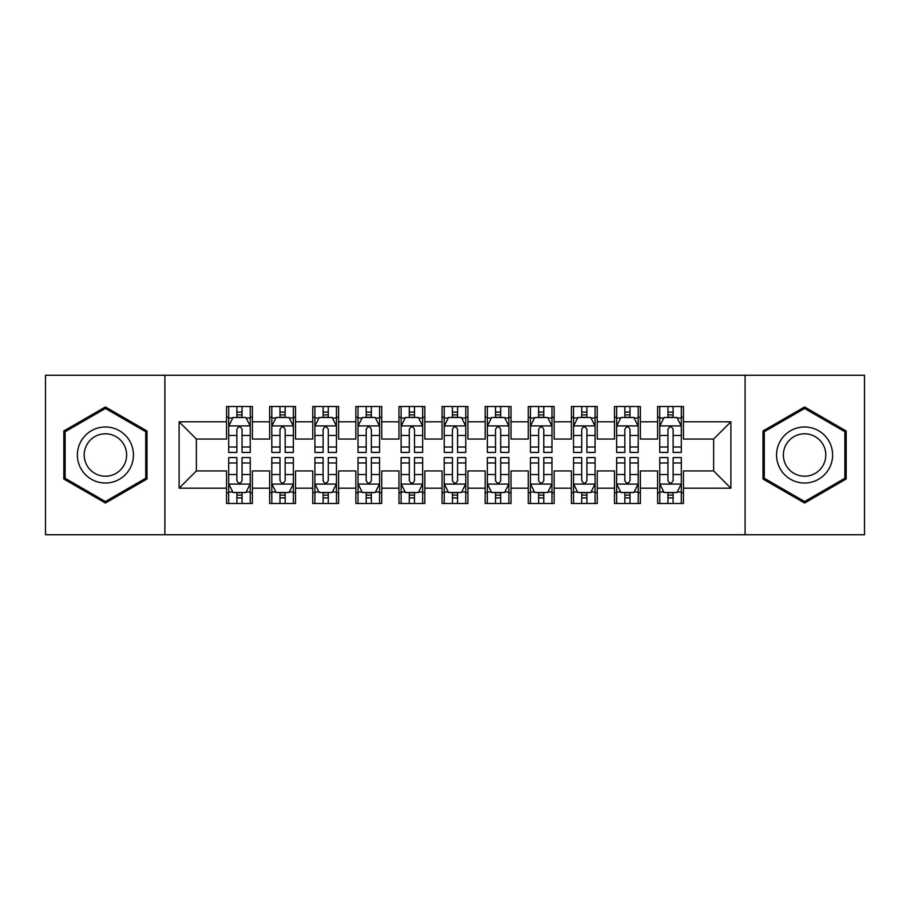 <?xml version="1.0" encoding="UTF-8"?>
<svg xmlns="http://www.w3.org/2000/svg" width="910" height="910" viewBox="0 0 910 910"><rect width="100%" height="100%" fill="white"/><g stroke="black" fill="none" stroke-linecap="round" stroke-linejoin="round"><path stroke-width="1.36" d="M745.097 534.75L864.5 534.75L864.5 375.25L745.097 375.25L745.097 534.75L164.903 534.75L164.903 375.25L45.5 375.25L45.5 534.75L164.903 534.75M745.097 375.25L164.903 375.25M179.122 488.192L179.122 421.808L226.544 421.808L226.544 439.052L196.367 439.052L196.367 470.948L179.122 488.192L226.544 488.192L226.544 503.492L252.4 503.492L252.4 488.192L269.644 488.192L269.644 503.492L295.511 503.492L295.511 488.192L312.756 488.192L312.756 503.492L338.611 503.492L338.611 488.192L355.855 488.192L355.855 503.492L381.722 503.492L381.722 488.192L398.967 488.192L398.967 503.492L424.822 503.492L424.822 488.192L442.067 488.192L442.067 503.492L467.933 503.492L467.933 488.192L485.178 488.192L485.178 503.492L511.033 503.492L511.033 488.192L528.278 488.192L528.278 503.492L554.144 503.492L554.144 488.192L571.389 488.192L571.389 503.492L597.244 503.492L597.244 488.192L614.489 488.192L614.489 503.492L640.356 503.492L640.356 488.192L657.6 488.192L657.6 503.492L683.456 503.492L683.456 470.948L713.633 470.948L713.633 439.052L683.456 439.052L683.456 421.808L730.878 421.808L730.878 488.192L683.456 488.192M683.456 421.808L683.456 406.508L657.6 406.508L657.6 421.808L640.356 421.808L640.356 406.508L614.489 406.508L614.489 421.808L597.244 421.808L597.244 406.508L571.389 406.508L571.389 421.808L554.144 421.808L554.144 406.508L528.278 406.508L528.278 421.808L511.033 421.808L511.033 406.508L485.178 406.508L485.178 421.808L467.933 421.808L467.933 406.508L442.067 406.508L442.067 421.808L424.822 421.808L424.822 406.508L398.967 406.508L398.967 421.808L381.722 421.808L381.722 406.508L355.855 406.508L355.855 421.808L338.611 421.808L338.611 406.508L312.756 406.508L312.756 421.808L295.511 421.808L295.511 406.508L269.644 406.508L269.644 421.808L252.4 421.808L252.4 406.508L226.544 406.508L226.544 421.808M640.356 488.192L640.356 470.948L657.6 470.948L657.6 488.192M730.878 421.808L713.633 439.052M597.244 488.192L597.244 470.948L614.489 470.948L614.489 488.192M657.6 421.808L657.6 439.052L640.356 439.052L640.356 421.808M554.144 488.192L554.144 470.948L571.389 470.948L571.389 488.192M614.489 421.808L614.489 439.052L597.244 439.052L597.244 421.808M511.033 488.192L511.033 470.948L528.278 470.948L528.278 488.192M571.389 421.808L571.389 439.052L554.144 439.052L554.144 421.808M467.933 488.192L467.933 470.948L485.178 470.948L485.178 488.192M528.278 421.808L528.278 439.052L511.033 439.052L511.033 421.808M424.822 488.192L424.822 470.948L442.067 470.948L442.067 488.192M485.178 421.808L485.178 439.052L467.933 439.052L467.933 421.808M381.722 488.192L381.722 470.948L398.967 470.948L398.967 488.192M442.067 421.808L442.067 439.052L424.822 439.052L424.822 421.808M338.611 488.192L338.611 470.948L355.855 470.948L355.855 488.192M398.967 421.808L398.967 439.052L381.722 439.052L381.722 421.808M295.511 488.192L295.511 470.948L312.756 470.948L312.756 488.192M355.855 421.808L355.855 439.052L338.611 439.052L338.611 421.808M252.4 488.192L252.4 470.948L269.644 470.948L269.644 488.192M312.756 421.808L312.756 439.052L295.511 439.052L295.511 421.808M196.367 470.948L226.544 470.948L226.544 488.192M269.644 421.808L269.644 439.052L252.4 439.052L252.4 421.808M657.6 417.28L659.75 417.28M681.306 417.28L683.456 417.28M614.489 417.28L616.65 417.28M638.194 417.28L640.356 417.28M571.389 417.28L573.539 417.28M595.094 417.28L597.244 417.28M528.278 417.28L530.439 417.28M551.983 417.28L554.144 417.28M485.178 417.28L487.328 417.28M508.883 417.28L511.033 417.28M442.067 417.28L444.228 417.28M465.772 417.28L467.933 417.28M398.967 417.28L401.117 417.28M422.672 417.28L424.822 417.28M355.855 417.28L358.017 417.28M379.561 417.28L381.722 417.28M312.756 417.28L314.905 417.28M336.461 417.28L338.611 417.28M269.644 417.28L271.806 417.28M293.35 417.28L295.511 417.28M226.544 417.28L228.694 417.28M250.25 417.28L252.4 417.28M226.544 492.719L228.694 492.719M250.25 492.719L252.4 492.719M269.644 492.719L271.806 492.719M293.35 492.719L295.511 492.719M312.756 492.719L314.905 492.719M336.461 492.719L338.611 492.719M355.855 492.719L358.017 492.719M379.561 492.719L381.722 492.719M398.967 492.719L401.117 492.719M422.672 492.719L424.822 492.719M442.067 492.719L444.228 492.719M465.772 492.719L467.933 492.719M485.178 492.719L487.328 492.719M508.883 492.719L511.033 492.719M528.278 492.719L530.439 492.719M551.983 492.719L554.144 492.719M571.389 492.719L573.539 492.719M595.094 492.719L597.244 492.719M614.489 492.719L616.65 492.719M638.194 492.719L640.356 492.719M657.6 492.719L659.75 492.719M681.306 492.719L683.456 492.719M179.122 421.808L196.367 439.052M713.633 470.948L730.878 488.192M147.011 430.987L105.412 406.963L63.825 430.987L63.825 479.013L105.412 503.037L147.011 479.013L147.011 430.987M762.989 430.987L762.989 479.013L804.588 503.037L846.175 479.013L846.175 430.987L804.588 406.963L762.989 430.987M242.06 412.105L236.884 412.105M250.25 447.015L242.06 447.015L242.06 452.418L250.25 452.418L250.25 426.119L245.939 417.497L233.005 417.497L228.694 426.119L228.694 452.418L236.884 452.418L236.884 447.015L228.694 447.015M228.694 426.119L228.694 406.508M250.25 426.119L250.25 406.508M236.884 417.497L236.884 406.508M242.06 406.508L242.06 417.497M242.06 447.015L242.06 429.349C240.342 426.028 238.613 426.028 236.884 429.349L236.884 447.015M242.06 417.28L236.884 417.28M236.884 497.895L242.06 497.895M228.694 462.985L236.884 462.985L236.884 457.582L228.694 457.582L228.694 483.881L233.005 492.503L245.939 492.503L250.25 483.881L250.25 457.582L242.06 457.582L242.06 462.985L250.25 462.985M250.25 483.881L250.25 503.492M228.694 483.881L228.694 503.492M242.06 492.503L242.06 503.492M236.884 503.492L236.884 492.503M236.884 462.985L236.884 480.651C238.613 483.972 240.331 483.972 242.06 480.651L242.06 462.985M236.884 492.719L242.06 492.719M285.16 412.105L279.996 412.105M293.35 447.015L285.16 447.015L285.16 452.418L293.35 452.418L293.35 426.119L289.05 417.497L276.117 417.497L271.806 426.119L271.806 452.418L279.996 452.418L279.996 447.015L271.806 447.015M271.806 426.119L271.806 406.508M293.35 426.119L293.35 406.508M279.996 417.497L279.996 406.508M285.16 406.508L285.16 417.497M285.16 447.015L285.16 429.349C283.442 426.028 281.725 426.028 279.996 429.349L279.996 447.015M285.16 417.28L279.996 417.28M328.271 412.105L323.096 412.105M336.461 447.015L328.271 447.015L328.271 452.418L336.461 452.418L336.461 426.119L332.15 417.497L319.217 417.497L314.905 426.119L314.905 452.418L323.096 452.418L323.096 447.015L314.905 447.015M314.905 426.119L314.905 406.508M336.461 426.119L336.461 406.508M323.096 417.497L323.096 406.508M328.271 406.508L328.271 417.497M328.271 447.015L328.271 429.349C326.553 426.028 324.825 426.028 323.096 429.349L323.096 447.015M328.271 417.28L323.096 417.28M279.996 497.895L285.16 497.895M271.806 462.985L279.996 462.985L279.996 457.582L271.806 457.582L271.806 483.881L276.117 492.503L289.05 492.503L293.35 483.881L293.35 457.582L285.16 457.582L285.16 462.985L293.35 462.985M293.35 483.881L293.35 503.492M271.806 483.881L271.806 503.492M285.16 492.503L285.16 503.492M279.996 503.492L279.996 492.503M279.996 462.985L279.996 480.651C281.713 483.972 283.442 483.972 285.16 480.651L285.16 462.985M279.996 492.719L285.16 492.719M323.096 497.895L328.271 497.895M314.905 462.985L323.096 462.985L323.096 457.582L314.905 457.582L314.905 483.881L319.217 492.503L332.15 492.503L336.461 483.881L336.461 457.582L328.271 457.582L328.271 462.985L336.461 462.985M336.461 483.881L336.461 503.492M314.905 483.881L314.905 503.492M328.271 492.503L328.271 503.492M323.096 503.492L323.096 492.503M323.096 462.985L323.096 480.651C324.825 483.972 326.542 483.972 328.271 480.651L328.271 462.985M323.096 492.719L328.271 492.719M129.686 440.986A28.017 28.017 0 0 0 91.409 430.737A28.017 28.017 0 0 0 81.149 469.014A28.017 28.017 0 0 0 119.426 479.263A28.017 28.017 0 0 0 129.686 440.986M123.783 444.399A21.214 21.214 0 0 0 94.811 436.629A21.214 21.214 0 0 0 87.041 465.601A21.214 21.214 0 0 0 116.025 473.371A21.214 21.214 0 0 0 123.783 444.399M105.412 501.535L65.111 478.273L65.111 431.727L105.412 408.465L145.725 431.727L145.725 478.273L105.412 501.535M828.851 440.986A28.017 28.017 0 0 0 790.574 430.737A28.017 28.017 0 0 0 780.314 469.014A28.017 28.017 0 0 0 818.59 479.263A28.017 28.017 0 0 0 828.851 440.986M822.958 444.399A21.214 21.214 0 0 0 793.975 436.629A21.214 21.214 0 0 0 786.217 465.601A21.214 21.214 0 0 0 815.189 473.371A21.214 21.214 0 0 0 822.958 444.399M804.588 501.535L764.275 478.273L764.275 431.727L804.588 408.465L844.889 431.727L844.889 478.273L804.588 501.535M371.371 412.105L366.207 412.105M379.561 447.015L371.371 447.015L371.371 452.418L379.561 452.418L379.561 426.119L375.25 417.497L362.328 417.497L358.017 426.119L358.017 452.418L366.207 452.418L366.207 447.015L358.017 447.015M358.017 426.119L358.017 406.508M379.561 426.119L379.561 406.508M366.207 417.497L366.207 406.508M371.371 406.508L371.371 417.497M371.371 447.015L371.371 429.349C369.653 426.028 367.924 426.028 366.207 429.349L366.207 447.015M371.371 417.28L366.207 417.28M414.482 412.105L409.307 412.105M422.672 447.015L414.482 447.015L414.482 452.418L422.672 452.418L422.672 426.119L418.361 417.497L405.428 417.497L401.117 426.119L401.117 452.418L409.307 452.418L409.307 447.015L401.117 447.015M401.117 426.119L401.117 406.508M422.672 426.119L422.672 406.508M409.307 417.497L409.307 406.508M414.482 406.508L414.482 417.497M414.482 447.015L414.482 429.349C412.765 426.028 411.036 426.028 409.307 429.349L409.307 447.015M414.482 417.28L409.307 417.28M366.207 497.895L371.371 497.895M358.017 462.985L366.207 462.985L366.207 457.582L358.017 457.582L358.017 483.881L362.328 492.503L375.25 492.503L379.561 483.881L379.561 457.582L371.371 457.582L371.371 462.985L379.561 462.985M379.561 483.881L379.561 503.492M358.017 483.881L358.017 503.492M371.371 492.503L371.371 503.492M366.207 503.492L366.207 492.503M366.207 462.985L366.207 480.651C367.924 483.972 369.653 483.972 371.371 480.651L371.371 462.985M366.207 492.719L371.371 492.719M409.307 497.895L414.482 497.895M401.117 462.985L409.307 462.985L409.307 457.582L401.117 457.582L401.117 483.881L405.428 492.503L418.361 492.503L422.672 483.881L422.672 457.582L414.482 457.582L414.482 462.985L422.672 462.985M422.672 483.881L422.672 503.492M401.117 483.881L401.117 503.492M414.482 492.503L414.482 503.492M409.307 503.492L409.307 492.503M409.307 462.985L409.307 480.651C411.036 483.972 412.753 483.972 414.482 480.651L414.482 462.985M409.307 492.719L414.482 492.719M457.582 412.105L452.418 412.105M465.772 447.015L457.582 447.015L457.582 452.418L465.772 452.418L465.772 426.119L461.461 417.497L448.539 417.497L444.228 426.119L444.228 452.418L452.418 452.418L452.418 447.015L444.228 447.015M444.228 426.119L444.228 406.508M465.772 426.119L465.772 406.508M452.418 417.497L452.418 406.508M457.582 406.508L457.582 417.497M457.582 447.015L457.582 429.349C455.864 426.028 454.135 426.028 452.418 429.349L452.418 447.015M457.582 417.28L452.418 417.28M452.418 497.895L457.582 497.895M444.228 462.985L452.418 462.985L452.418 457.582L444.228 457.582L444.228 483.881L448.539 492.503L461.461 492.503L465.772 483.881L465.772 457.582L457.582 457.582L457.582 462.985L465.772 462.985M465.772 483.881L465.772 503.492M444.228 483.881L444.228 503.492M457.582 492.503L457.582 503.492M452.418 503.492L452.418 492.503M452.418 462.985L452.418 480.651C454.135 483.972 455.864 483.972 457.582 480.651L457.582 462.985M452.418 492.719L457.582 492.719M500.693 412.105L495.518 412.105M508.883 447.015L500.693 447.015L500.693 452.418L508.883 452.418L508.883 426.119L504.572 417.497L491.639 417.497L487.328 426.119L487.328 452.418L495.518 452.418L495.518 447.015L487.328 447.015M487.328 426.119L487.328 406.508M508.883 426.119L508.883 406.508M495.518 417.497L495.518 406.508M500.693 406.508L500.693 417.497M500.693 447.015L500.693 429.349C498.964 426.028 497.247 426.028 495.518 429.349L495.518 447.015M500.693 417.28L495.518 417.28M495.518 497.895L500.693 497.895M487.328 462.985L495.518 462.985L495.518 457.582L487.328 457.582L487.328 483.881L491.639 492.503L504.572 492.503L508.883 483.881L508.883 457.582L500.693 457.582L500.693 462.985L508.883 462.985M508.883 483.881L508.883 503.492M487.328 483.881L487.328 503.492M500.693 492.503L500.693 503.492M495.518 503.492L495.518 492.503M495.518 462.985L495.518 480.651C497.235 483.972 498.964 483.972 500.693 480.651L500.693 462.985M495.518 492.719L500.693 492.719M543.793 412.105L538.629 412.105M551.983 447.015L543.793 447.015L543.793 452.418L551.983 452.418L551.983 426.119L547.672 417.497L534.75 417.497L530.439 426.119L530.439 452.418L538.629 452.418L538.629 447.015L530.439 447.015M530.439 426.119L530.439 406.508M551.983 426.119L551.983 406.508M538.629 417.497L538.629 406.508M543.793 406.508L543.793 417.497M543.793 447.015L543.793 429.349C542.076 426.028 540.347 426.028 538.629 429.349L538.629 447.015M543.793 417.28L538.629 417.28M538.629 497.895L543.793 497.895M530.439 462.985L538.629 462.985L538.629 457.582L530.439 457.582L530.439 483.881L534.75 492.503L547.672 492.503L551.983 483.881L551.983 457.582L543.793 457.582L543.793 462.985L551.983 462.985M551.983 483.881L551.983 503.492M530.439 483.881L530.439 503.492M543.793 492.503L543.793 503.492M538.629 503.492L538.629 492.503M538.629 462.985L538.629 480.651C540.347 483.972 542.076 483.972 543.793 480.651L543.793 462.985M538.629 492.719L543.793 492.719M586.904 412.105L581.729 412.105M595.094 447.015L586.904 447.015L586.904 452.418L595.094 452.418L595.094 426.119L590.783 417.497L577.85 417.497L573.539 426.119L573.539 452.418L581.729 452.418L581.729 447.015L573.539 447.015M573.539 426.119L573.539 406.508M595.094 426.119L595.094 406.508M581.729 417.497L581.729 406.508M586.904 406.508L586.904 417.497M586.904 447.015L586.904 429.349C585.176 426.028 583.458 426.028 581.729 429.349L581.729 447.015M586.904 417.28L581.729 417.28M581.729 497.895L586.904 497.895M573.539 462.985L581.729 462.985L581.729 457.582L573.539 457.582L573.539 483.881L577.85 492.503L590.783 492.503L595.094 483.881L595.094 457.582L586.904 457.582L586.904 462.985L595.094 462.985M595.094 483.881L595.094 503.492M573.539 483.881L573.539 503.492M586.904 492.503L586.904 503.492M581.729 503.492L581.729 492.503M581.729 462.985L581.729 480.651C583.446 483.972 585.176 483.972 586.904 480.651L586.904 462.985M581.729 492.719L586.904 492.719M630.004 412.105L624.84 412.105M638.194 447.015L630.004 447.015L630.004 452.418L638.194 452.418L638.194 426.119L633.883 417.497L620.95 417.497L616.65 426.119L616.65 452.418L624.84 452.418L624.84 447.015L616.65 447.015M616.65 426.119L616.65 406.508M638.194 426.119L638.194 406.508M624.84 417.497L624.84 406.508M630.004 406.508L630.004 417.497M630.004 447.015L630.004 429.349C628.287 426.028 626.558 426.028 624.84 429.349L624.84 447.015M630.004 417.28L624.84 417.28M624.84 497.895L630.004 497.895M616.65 462.985L624.84 462.985L624.84 457.582L616.65 457.582L616.65 483.881L620.95 492.503L633.883 492.503L638.194 483.881L638.194 457.582L630.004 457.582L630.004 462.985L638.194 462.985M638.194 483.881L638.194 503.492M616.65 483.881L616.65 503.492M630.004 492.503L630.004 503.492M624.84 503.492L624.84 492.503M624.84 462.985L624.84 480.651C626.558 483.972 628.275 483.972 630.004 480.651L630.004 462.985M624.84 492.719L630.004 492.719M673.116 412.105L667.94 412.105M681.306 447.015L673.116 447.015L673.116 452.418L681.306 452.418L681.306 426.119L676.994 417.497L664.061 417.497L659.75 426.119L659.75 452.418L667.94 452.418L667.94 447.015L659.75 447.015M659.75 426.119L659.75 406.508M681.306 426.119L681.306 406.508M667.94 417.497L667.94 406.508M673.116 406.508L673.116 417.497M673.116 447.015L673.116 429.349C671.387 426.028 669.669 426.028 667.94 429.349L667.94 447.015M673.116 417.28L667.94 417.28M667.94 497.895L673.116 497.895M659.75 462.985L667.94 462.985L667.94 457.582L659.75 457.582L659.75 483.881L664.061 492.503L676.994 492.503L681.306 483.881L681.306 457.582L673.116 457.582L673.116 462.985L681.306 462.985M681.306 483.881L681.306 503.492M659.75 483.881L659.75 503.492M673.116 492.503L673.116 503.492M667.94 503.492L667.94 492.503M667.94 462.985L667.94 480.651C669.658 483.972 671.387 483.972 673.116 480.651L673.116 462.985M667.94 492.719L673.116 492.719M250.148 425.903L228.808 425.903M228.694 418.02L232.744 418.02M246.2 418.02L250.25 418.02M236.884 435.458L228.694 435.458M250.25 435.458L242.06 435.458M242.06 414.858L236.884 414.858M228.808 484.097L250.148 484.097M250.25 491.98L246.2 491.98M232.744 491.98L228.694 491.98M242.06 474.542L250.25 474.542M228.694 474.542L236.884 474.542M236.884 495.142L242.06 495.142M293.248 425.903L271.908 425.903M271.806 418.02L275.855 418.02M289.3 418.02L293.35 418.02M279.996 435.458L271.806 435.458M293.35 435.458L285.16 435.458M285.16 414.858L279.996 414.858M336.347 425.903L315.019 425.903M314.905 418.02L318.955 418.02M332.412 418.02L336.461 418.02M323.096 435.458L314.905 435.458M336.461 435.458L328.271 435.458M328.271 414.858L323.096 414.858M271.908 484.097L293.248 484.097M293.35 491.98L289.3 491.98M275.855 491.98L271.806 491.98M285.16 474.542L293.35 474.542M271.806 474.542L279.996 474.542M279.996 495.142L285.16 495.142M315.019 484.097L336.347 484.097M336.461 491.98L332.412 491.98M318.955 491.98L314.905 491.98M328.271 474.542L336.461 474.542M314.905 474.542L323.096 474.542M323.096 495.142L328.271 495.142M379.459 425.903L358.119 425.903M358.017 418.02L362.066 418.02M375.512 418.02L379.561 418.02M366.207 435.458L358.017 435.458M379.561 435.458L371.371 435.458M371.371 414.858L366.207 414.858M422.558 425.903L401.23 425.903M401.117 418.02L405.166 418.02M418.623 418.02L422.672 418.02M409.307 435.458L401.117 435.458M422.672 435.458L414.482 435.458M414.482 414.858L409.307 414.858M358.119 484.097L379.459 484.097M379.561 491.98L375.512 491.98M362.066 491.98L358.017 491.98M371.371 474.542L379.561 474.542M358.017 474.542L366.207 474.542M366.207 495.142L371.371 495.142M401.23 484.097L422.558 484.097M422.672 491.98L418.623 491.98M405.166 491.98L401.117 491.98M414.482 474.542L422.672 474.542M401.117 474.542L409.307 474.542M409.307 495.142L414.482 495.142M465.67 425.903L444.33 425.903M444.228 418.02L448.277 418.02M461.723 418.02L465.772 418.02M452.418 435.458L444.228 435.458M465.772 435.458L457.582 435.458M457.582 414.858L452.418 414.858M444.33 484.097L465.67 484.097M465.772 491.98L461.723 491.98M448.277 491.98L444.228 491.98M457.582 474.542L465.772 474.542M444.228 474.542L452.418 474.542M452.418 495.142L457.582 495.142M508.77 425.903L487.441 425.903M487.328 418.02L491.377 418.02M504.834 418.02L508.883 418.02M495.518 435.458L487.328 435.458M508.883 435.458L500.693 435.458M500.693 414.858L495.518 414.858M487.441 484.097L508.77 484.097M508.883 491.98L504.834 491.98M491.377 491.98L487.328 491.98M500.693 474.542L508.883 474.542M487.328 474.542L495.518 474.542M495.518 495.142L500.693 495.142M551.881 425.903L530.541 425.903M530.439 418.02L534.488 418.02M547.934 418.02L551.983 418.02M538.629 435.458L530.439 435.458M551.983 435.458L543.793 435.458M543.793 414.858L538.629 414.858M530.541 484.097L551.881 484.097M551.983 491.98L547.934 491.98M534.488 491.98L530.439 491.98M543.793 474.542L551.983 474.542M530.439 474.542L538.629 474.542M538.629 495.142L543.793 495.142M594.981 425.903L573.653 425.903M573.539 418.02L577.588 418.02M591.045 418.02L595.094 418.02M581.729 435.458L573.539 435.458M595.094 435.458L586.904 435.458M586.904 414.858L581.729 414.858M573.653 484.097L594.981 484.097M595.094 491.98L591.045 491.98M577.588 491.98L573.539 491.98M586.904 474.542L595.094 474.542M573.539 474.542L581.729 474.542M581.729 495.142L586.904 495.142M638.092 425.903L616.753 425.903M616.65 418.02L620.7 418.02M634.145 418.02L638.194 418.02M624.84 435.458L616.65 435.458M638.194 435.458L630.004 435.458M630.004 414.858L624.84 414.858M616.753 484.097L638.092 484.097M638.194 491.98L634.145 491.98M620.7 491.98L616.65 491.98M630.004 474.542L638.194 474.542M616.65 474.542L624.84 474.542M624.84 495.142L630.004 495.142M681.192 425.903L659.852 425.903M659.75 418.02L663.799 418.02M677.256 418.02L681.306 418.02M667.94 435.458L659.75 435.458M681.306 435.458L673.116 435.458M673.116 414.858L667.94 414.858M659.852 484.097L681.192 484.097M681.306 491.98L677.256 491.98M663.799 491.98L659.75 491.98M673.116 474.542L681.306 474.542M659.75 474.542L667.94 474.542M667.94 495.142L673.116 495.142"/></g></svg>

